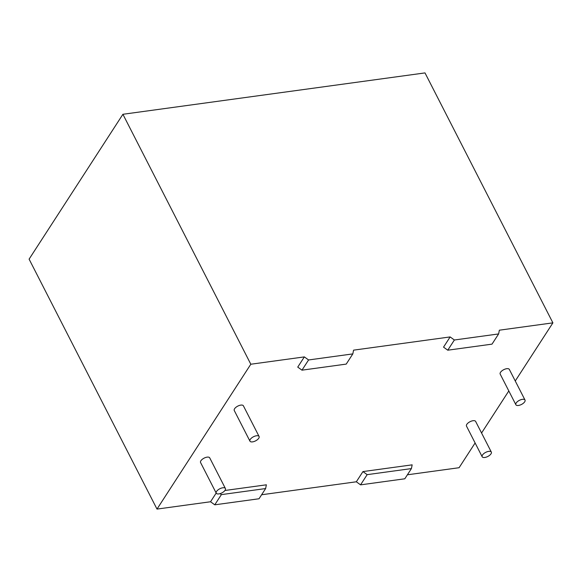 <?xml version="1.0" encoding="UTF-8"?>
<svg xmlns="http://www.w3.org/2000/svg" width="582" height="582" viewBox="0 0 582 582"><rect width="100%" height="100%" fill="white"/><g stroke="black" fill="none" stroke-linecap="round" stroke-linejoin="round"><path stroke-width="0.87" d="M256.502 435.758A5.136 2.306 152.9 0 0 251.562 437.999A5.136 2.306 152.9 0 0 249.947 441.156A5.136 2.306 152.9 0 0 252.537 441.876A5.136 2.306 152.9 0 0 257.47 439.636A5.136 2.306 152.9 0 0 259.092 436.478A5.136 2.306 152.9 0 0 256.502 435.758M259.092 436.478L243.407 405.829A5.136 2.306 152.9 0 0 240.817 405.108A5.136 2.306 152.9 0 0 235.885 407.349A5.136 2.306 152.9 0 0 234.262 410.506L249.947 441.156M518.46 405.458A5.136 2.306 -27.1 0 1 515.87 404.737A5.136 2.306 -27.1 0 1 517.485 401.573A5.136 2.306 -27.1 0 1 522.425 399.332A5.136 2.306 -27.1 0 1 525.015 400.052A5.136 2.306 -27.1 0 1 523.393 403.217A5.136 2.306 -27.1 0 1 518.46 405.458M515.87 404.737L500.185 374.088A5.136 2.306 -27.1 0 1 501.808 370.93A5.136 2.306 -27.1 0 1 506.74 368.69A5.136 2.306 -27.1 0 1 509.33 369.41L525.015 400.052M218.847 493.907A5.136 2.306 -27.1 0 1 216.249 493.187A5.136 2.306 -27.1 0 1 217.872 490.022A5.136 2.306 -27.1 0 1 222.811 487.781A5.136 2.306 -27.1 0 1 225.401 488.502A5.136 2.306 -27.1 0 1 223.779 491.666A5.136 2.306 -27.1 0 1 218.847 493.907M216.249 493.187L200.572 462.537A5.136 2.306 -27.1 0 1 202.194 459.373A5.136 2.306 -27.1 0 1 207.127 457.132A5.136 2.306 -27.1 0 1 209.716 457.852L225.401 488.502M488.734 451.363A5.136 2.306 152.9 0 0 483.795 453.604A5.136 2.306 152.9 0 0 482.172 456.761A5.136 2.306 152.9 0 0 484.77 457.481A5.136 2.306 152.9 0 0 489.702 455.24A5.136 2.306 152.9 0 0 491.324 452.083A5.136 2.306 152.9 0 0 488.734 451.363M491.324 452.083L475.639 421.433A5.136 2.306 152.9 0 0 473.05 420.713A5.136 2.306 152.9 0 0 468.117 422.954A5.136 2.306 152.9 0 0 466.495 426.119L482.172 456.761M450.141 336.927L353.572 350.153L352.83 353.9L308.576 359.96L304.35 356.897L250.813 364.23L122.911 114.283L424.998 72.91L552.9 322.857L499.363 330.19L498.621 333.937L454.367 339.997L450.141 336.927L443.535 347.134L447.762 350.197L454.367 339.997M308.576 359.96L301.971 370.167L297.744 367.097L304.35 356.897M216.184 493.049L210.546 501.757L157.002 509.09L250.813 364.23M220.025 493.645L221.371 494.62L265.632 488.56L266.367 484.813L224.921 490.488M362.942 471.587L412.158 464.843L411.416 468.59L367.162 474.65L362.942 471.587L356.33 481.787L261.609 494.758M475.116 442.967L459.089 467.717L407.4 474.796M481.569 433.008L508.806 390.944M515.259 380.984L552.9 322.857M157.002 509.09L29.1 259.143L122.911 114.283M411.416 468.59L404.81 478.79L360.556 484.857L356.33 481.787M210.546 501.757L214.765 504.82L259.026 498.759L265.632 488.56M367.162 474.65L360.556 484.857M221.371 494.62L214.765 504.82M447.762 350.197L492.016 344.137L498.621 333.937M301.971 370.167L346.225 364.099L352.83 353.9"/></g></svg>

